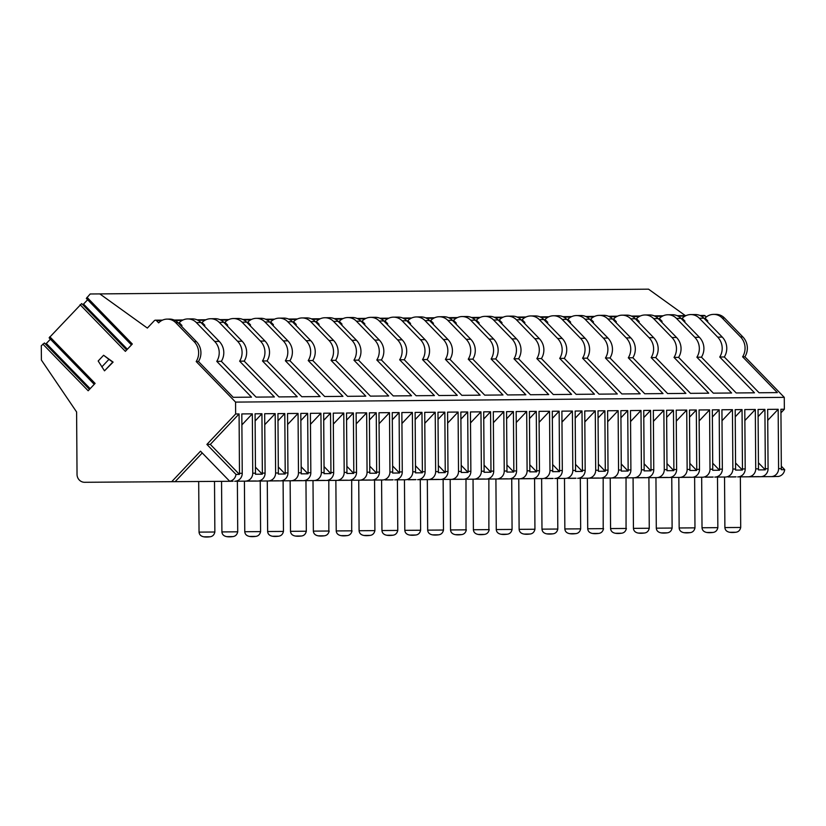 <?xml version="1.0" encoding="UTF-8"?>
<svg xmlns="http://www.w3.org/2000/svg" width="826" height="826" viewBox="0 0 826 826"><rect width="100%" height="100%" fill="white"/><g stroke="black" fill="none" stroke-linecap="round" stroke-linejoin="round"><path stroke-width="1.24" d="M780.942 412.835L784.349 409.231L780.921 409.262L781.334 468.631A7.909 7.568 89.5 0 1 781.272 469.705L784.7 469.674A7.909 7.568 89.5 0 1 778.36 476.468L774.933 476.499A7.909 7.568 89.5 0 1 773.817 476.592L771.102 476.612M784.7 469.674L781.313 466.184M706.581 320.932L707.768 320.922L705.074 318.144A12.658 12.122 89.5 0 1 713.592 314.376L715.884 314.355A12.658 12.122 89.5 0 1 724.495 318.01L742.832 336.894A15.818 15.147 89.5 0 1 744.897 356.801L784.266 397.358L784.349 409.231M699.994 315.48L704.124 315.439A1.58 1.518 89.5 0 1 705.208 315.904L706.292 317.019M131.613 344.752L86.327 298.434L90.168 293.984L648.544 289.172L685.322 315.604M87.639 299.786L82.827 304.784M94.412 384.152L49.116 337.844L81.66 303.576L126.677 349.976L81.66 303.576M50.427 339.197L45.616 344.194M781.334 468.631L778.588 468.652L778.175 409.283L767.653 409.376L768.077 468.745L765.33 468.765L764.917 409.397L758.051 409.459L758.475 468.827L755.728 468.848L755.315 409.479L744.794 409.572L745.207 468.941L742.471 468.962L742.047 409.593L735.192 409.655L735.605 469.023L732.868 469.044L732.445 409.675L721.934 409.768L722.347 469.137L719.601 469.168L719.188 409.799L712.332 409.851L712.745 469.22L709.999 469.251L709.586 409.882L699.075 409.964L699.488 469.333L696.741 469.364L696.328 409.995L689.473 410.047L689.886 469.416L687.139 469.447L686.726 410.078L676.205 410.171L676.618 469.54L673.882 469.56L673.469 410.192L666.603 410.254L667.016 469.622L664.28 469.643L663.867 410.274L653.345 410.367L653.758 469.736L651.012 469.757L650.599 410.388L643.743 410.45L644.156 469.818L641.41 469.839L640.997 410.47L630.486 410.563L630.899 469.932L628.152 469.953L627.739 410.584L620.884 410.646L621.297 470.015L618.55 470.035L618.137 410.667L607.616 410.759L608.029 470.128L605.293 470.149L604.88 410.78L598.014 410.842L598.427 470.211L595.691 470.231L595.278 410.863L584.756 410.956L585.169 470.324L582.423 470.345L582.01 410.976L575.154 411.038L575.567 470.407L572.821 470.438L572.408 411.069L561.897 411.152L562.31 470.521L559.563 470.552L559.15 411.183L552.295 411.234L552.708 470.603L549.961 470.634L549.548 411.265L539.027 411.348L539.45 470.717L536.704 470.748L536.291 411.379L529.425 411.441L529.848 470.81L527.102 470.83L526.689 411.462L516.167 411.555L516.58 470.923L513.844 470.944L513.421 411.575L506.565 411.637L506.978 471.006L504.242 471.026L503.819 411.658L493.308 411.751L493.721 471.119L490.974 471.14L490.561 411.771L483.706 411.833L484.119 471.202L481.372 471.223L480.959 411.854L470.448 411.947L470.861 471.316L468.115 471.336L467.702 411.967L460.846 412.029L461.259 471.398L458.513 471.419L458.1 412.05L447.578 412.143L447.991 471.512L445.255 471.532L444.842 412.164L437.976 412.226L438.389 471.594L435.653 471.615L435.23 412.246L424.719 412.339L425.132 471.708L422.385 471.739L421.972 412.37L415.117 412.422L415.53 471.791L412.783 471.822L412.37 412.453L401.859 412.535L402.272 471.904L399.526 471.935L399.113 412.566L392.257 412.618L392.67 471.987L389.924 472.018L389.511 412.649L378.989 412.742L379.402 472.111L376.666 472.131L376.253 412.763L369.387 412.824L369.8 472.193L367.064 472.214L366.651 412.845L356.13 412.938L356.543 472.307L353.796 472.327L353.383 412.959L346.528 413.021L346.941 472.389L344.194 472.41L343.781 413.041L333.27 413.134L333.683 472.503L330.937 472.524L330.524 413.155L323.668 413.217L324.081 472.586L321.335 472.606L320.922 413.237L310.4 413.33L310.824 472.699L308.077 472.72L307.664 413.351L300.798 413.413L301.222 472.782L298.475 472.802L298.062 413.434L287.541 413.527L287.954 472.895L285.218 472.926L284.794 413.558L277.939 413.609L278.352 472.978L275.616 473.009L275.192 413.64L264.681 413.723L265.094 473.091L262.348 473.122L261.935 413.754L255.079 413.805L255.492 473.174L252.746 473.205L252.333 413.836L241.822 413.929L242.235 473.298L239.488 473.319A7.909 7.568 89.5 0 1 239.426 474.392L210.32 444.398L206.892 444.429L235.999 474.413A7.909 7.568 89.5 0 1 229.659 481.217L233.087 481.186A7.909 7.568 89.5 0 1 231.972 481.279L84.665 482.291A7.909 7.568 89.5 0 1 77.035 474.434L76.601 411.967L41.403 360.084L41.3 345.743L44.449 342.986L89.466 389.387M648.544 289.172L99.832 293.911L147.358 328.077L154.359 320.664A1.58 1.518 89.5 0 1 156.496 320.643L158.654 322.873A12.658 12.122 89.5 0 1 167.172 319.104A12.658 12.122 89.5 0 1 175.793 322.749L194.131 341.644A15.818 15.147 89.5 0 1 196.196 361.54L235.565 402.097L235.647 413.981L239.075 413.95L239.488 473.319M90.168 293.984L99.832 293.911M683.721 321.128L684.909 321.118L682.214 318.34A12.658 12.122 89.5 0 1 690.732 314.572A12.658 12.122 89.5 0 1 699.343 318.227L717.68 337.122A15.818 15.147 89.5 0 1 719.745 357.018L754.489 392.804L736.193 392.959L701.46 357.173L696.886 357.214L731.619 393L713.334 393.155L678.6 357.369L674.026 357.41L708.76 393.197L690.474 393.352L655.73 357.565L651.156 357.606L685.9 393.393L667.604 393.558L632.871 357.761L628.297 357.803L663.041 393.589L644.745 393.754L610.011 357.968L605.437 357.999L640.171 393.795L621.885 393.95L587.141 358.164L582.578 358.205L617.311 393.992L599.026 394.147L564.282 358.36L559.708 358.401L594.452 394.188L576.156 394.343L541.422 358.556L536.848 358.598L571.582 394.384L553.296 394.539L518.563 358.752L513.989 358.794L548.722 394.58L530.437 394.735L495.693 358.949L491.119 358.99L525.863 394.776L507.567 394.942L472.833 359.145L468.259 359.186L502.993 394.973L484.707 395.138L449.974 359.351L445.4 359.382L480.133 395.179L461.848 395.334L427.104 359.547L422.53 359.589L457.274 395.375L438.978 395.53L404.244 359.744L399.67 359.785L434.414 395.571L416.118 395.726L381.385 359.94L376.811 359.981L411.544 395.768L393.259 395.922L358.515 360.136L353.951 360.177L388.685 395.964L370.399 396.129L335.655 360.332L331.081 360.373L365.825 396.16L347.529 396.325L312.796 360.539L308.222 360.57L342.955 396.366L324.67 396.521L289.936 360.735L285.362 360.776L320.096 396.563L301.81 396.717L267.066 360.931L262.492 360.972L297.236 396.759L278.94 396.914L244.207 361.127L239.633 361.168L274.366 396.955L256.081 397.11L221.347 361.323L216.773 361.365A15.818 15.147 -90.5 0 0 214.708 341.468L196.371 322.574A12.658 12.122 89.5 0 0 187.75 318.929L192.324 318.888A12.658 12.122 89.5 0 1 200.945 322.532L219.282 341.427A15.818 15.147 89.5 0 1 221.347 361.323M660.862 321.324L662.049 321.314L659.344 318.537A12.658 12.122 89.5 0 1 667.873 314.768A12.658 12.122 89.5 0 1 676.484 318.423L694.821 337.318A15.818 15.147 89.5 0 1 696.886 357.214M638.002 321.52L639.179 321.51L636.485 318.733A12.658 12.122 89.5 0 1 645.003 314.974A12.658 12.122 89.5 0 1 653.624 318.619L671.961 337.514A15.818 15.147 89.5 0 1 674.026 357.41M615.133 321.727L616.32 321.717L613.625 318.929A12.658 12.122 89.5 0 1 622.143 315.171A12.658 12.122 89.5 0 1 630.754 318.815L649.102 337.71A15.818 15.147 89.5 0 1 651.156 357.606M592.273 321.923L593.46 321.913L590.766 319.135A12.658 12.122 89.5 0 1 599.284 315.367A12.658 12.122 89.5 0 1 607.895 319.012L626.232 337.906A15.818 15.147 89.5 0 1 628.297 357.803M569.413 322.119L570.59 322.109L567.896 319.332A12.658 12.122 89.5 0 1 576.414 315.563A12.658 12.122 89.5 0 1 585.035 319.208L603.372 338.102A15.818 15.147 89.5 0 1 605.437 357.999M546.544 322.316L547.731 322.305L545.036 319.528A12.658 12.122 89.5 0 1 553.554 315.759A12.658 12.122 89.5 0 1 562.165 319.414L580.513 338.299A15.818 15.147 89.5 0 1 582.578 358.205M523.684 322.512L524.871 322.501L522.177 319.724A12.658 12.122 89.5 0 1 530.695 315.955A12.658 12.122 89.5 0 1 539.306 319.61L557.643 338.505A15.818 15.147 89.5 0 1 559.708 358.401M500.824 322.708L502.012 322.698L499.307 319.92A12.658 12.122 89.5 0 1 507.835 316.162A12.658 12.122 89.5 0 1 516.446 319.807L534.783 338.701A15.818 15.147 89.5 0 1 536.848 358.598M477.955 322.914L479.142 322.904L476.447 320.116A12.658 12.122 89.5 0 1 484.965 316.358A12.658 12.122 89.5 0 1 493.587 320.003L511.924 338.897A15.818 15.147 89.5 0 1 513.989 358.794M455.095 323.111L456.282 323.1L453.588 320.323A12.658 12.122 89.5 0 1 462.106 316.554A12.658 12.122 89.5 0 1 470.717 320.199L489.054 339.094A15.818 15.147 89.5 0 1 491.119 358.99M432.235 323.307L433.423 323.296L430.718 320.519A12.658 12.122 89.5 0 1 439.246 316.75A12.658 12.122 89.5 0 1 447.857 320.395L466.194 339.29A15.818 15.147 89.5 0 1 468.259 359.186M409.376 323.503L410.553 323.493L407.858 320.715A12.658 12.122 89.5 0 1 416.376 316.947A12.658 12.122 89.5 0 1 424.998 320.602L443.335 339.486A15.818 15.147 89.5 0 1 445.4 359.382M386.506 323.699L387.693 323.689L384.999 320.911A12.658 12.122 89.5 0 1 393.517 317.143A12.658 12.122 89.5 0 1 402.128 320.798L420.465 339.692A15.818 15.147 89.5 0 1 422.53 359.589M363.647 323.895L364.834 323.885L362.139 321.108A12.658 12.122 89.5 0 1 370.657 317.349A12.658 12.122 89.5 0 1 379.268 320.994L397.605 339.889A15.818 15.147 89.5 0 1 399.67 359.785M340.787 324.091L341.964 324.081L339.269 321.304A12.658 12.122 89.5 0 1 347.787 317.545A12.658 12.122 89.5 0 1 356.409 321.19L374.746 340.085A15.818 15.147 89.5 0 1 376.811 359.981M317.917 324.298L319.104 324.288L316.41 321.51A12.658 12.122 89.5 0 1 324.928 317.742A12.658 12.122 89.5 0 1 333.539 321.386L351.886 340.281A15.818 15.147 89.5 0 1 353.951 360.177M295.058 324.494L296.245 324.484L293.55 321.706A12.658 12.122 89.5 0 1 302.068 317.938A12.658 12.122 89.5 0 1 310.679 321.582L329.016 340.477A15.818 15.147 89.5 0 1 331.081 360.373M272.198 324.69L273.385 324.68L270.68 321.903A12.658 12.122 89.5 0 1 279.209 318.134A12.658 12.122 89.5 0 1 287.82 321.789L306.157 340.673A15.818 15.147 89.5 0 1 308.222 360.57M249.328 324.886L250.515 324.876L247.821 322.099A12.658 12.122 89.5 0 1 256.339 318.33A12.658 12.122 89.5 0 1 264.96 321.985L283.297 340.88A15.818 15.147 89.5 0 1 285.362 360.776M226.469 325.083L227.656 325.072L224.961 322.295A12.658 12.122 89.5 0 1 233.479 318.537A12.658 12.122 89.5 0 1 242.09 322.181L260.427 341.076A15.818 15.147 89.5 0 1 262.492 360.972M203.609 325.279L204.796 325.268L202.091 322.491A12.658 12.122 89.5 0 1 210.62 318.733A12.658 12.122 89.5 0 1 219.231 322.377L237.568 341.272A15.818 15.147 89.5 0 1 239.633 361.168M180.749 325.485L181.926 325.475L179.232 322.698A12.658 12.122 89.5 0 1 187.75 318.929M167.172 319.104L169.464 319.084A12.658 12.122 89.5 0 1 178.075 322.739L196.412 341.623A15.818 15.147 89.5 0 1 198.477 361.52L233.221 397.316L251.507 397.151L216.773 361.365M210.62 318.733L215.183 318.691A12.658 12.122 89.5 0 1 223.805 322.336L242.142 341.231A15.818 15.147 89.5 0 1 244.207 361.127M233.479 318.537L238.053 318.495A12.658 12.122 89.5 0 1 246.664 322.14L265.001 341.035A15.818 15.147 89.5 0 1 267.066 360.931M256.339 318.33L260.913 318.299A12.658 12.122 89.5 0 1 269.524 321.944L287.871 340.839A15.818 15.147 89.5 0 1 289.936 360.735M279.209 318.134L283.772 318.093A12.658 12.122 89.5 0 1 292.394 321.748L310.731 340.642A15.818 15.147 89.5 0 1 312.796 360.539M302.068 317.938L306.642 317.896A12.658 12.122 89.5 0 1 315.253 321.551L333.59 340.436A15.818 15.147 89.5 0 1 335.655 360.332M324.928 317.742L329.502 317.7A12.658 12.122 89.5 0 1 338.113 321.345L356.45 340.24A15.818 15.147 89.5 0 1 358.515 360.136M347.787 317.545L352.361 317.504A12.658 12.122 89.5 0 1 360.983 321.149L379.32 340.044A15.818 15.147 89.5 0 1 381.385 359.94M370.657 317.349L375.231 317.308A12.658 12.122 89.5 0 1 383.842 320.953L402.179 339.847A15.818 15.147 89.5 0 1 404.244 359.744M393.517 317.143L398.091 317.112A12.658 12.122 89.5 0 1 406.702 320.756L425.039 339.651A15.818 15.147 89.5 0 1 427.104 359.547M416.376 316.947L420.95 316.905A12.658 12.122 89.5 0 1 429.572 320.56L447.909 339.455A15.818 15.147 89.5 0 1 449.974 359.351M439.246 316.75L443.82 316.709A12.658 12.122 89.5 0 1 452.431 320.364L470.768 339.249A15.818 15.147 89.5 0 1 472.833 359.145M462.106 316.554L466.68 316.513A12.658 12.122 89.5 0 1 475.291 320.158L493.628 339.052A15.818 15.147 89.5 0 1 495.693 358.949M484.965 316.358L489.539 316.317A12.658 12.122 89.5 0 1 498.15 319.961L516.498 338.856A15.818 15.147 89.5 0 1 518.563 358.752M507.835 316.162L512.399 316.121A12.658 12.122 89.5 0 1 521.02 319.765L539.357 338.66A15.818 15.147 89.5 0 1 541.422 358.556M530.695 315.955L535.269 315.924A12.658 12.122 89.5 0 1 543.88 319.569L562.217 338.464A15.818 15.147 89.5 0 1 564.282 358.36M553.554 315.759L558.128 315.718A12.658 12.122 89.5 0 1 566.739 319.373L585.076 338.268A15.818 15.147 89.5 0 1 587.141 358.164M576.414 315.563L580.988 315.522A12.658 12.122 89.5 0 1 589.609 319.177L607.946 338.061A15.818 15.147 89.5 0 1 610.011 357.968M599.284 315.367L603.858 315.325A12.658 12.122 89.5 0 1 612.469 318.97L630.806 337.865A15.818 15.147 89.5 0 1 632.871 357.761M622.143 315.171L626.717 315.129A12.658 12.122 89.5 0 1 635.328 318.774L653.665 337.669A15.818 15.147 89.5 0 1 655.73 357.565M645.003 314.974L649.577 314.933A12.658 12.122 89.5 0 1 658.198 318.578L676.535 337.473A15.818 15.147 89.5 0 1 678.6 357.369M667.873 314.768L672.447 314.737A12.658 12.122 89.5 0 1 681.058 318.382L699.395 337.276A15.818 15.147 89.5 0 1 701.46 357.173M690.732 314.572L695.306 314.541A12.658 12.122 89.5 0 1 703.917 318.186L722.254 337.08A15.818 15.147 89.5 0 1 724.319 356.977L719.745 357.018M713.592 314.376A12.658 12.122 89.5 0 1 722.213 318.031L740.55 336.915A15.818 15.147 89.5 0 1 742.615 356.811L777.349 392.608L759.063 392.763L724.319 356.977M198.477 361.52L196.196 361.54M744.897 356.801L742.615 356.811M784.266 397.358L235.565 402.097M707.531 321.903L707.768 320.922M252.746 473.205A7.909 7.568 89.5 0 1 245.239 481.166L235.245 481.228M245.239 481.166A7.909 7.568 89.5 0 1 245.229 481.166L247.986 481.145A7.909 7.568 89.5 0 0 249.091 481.042L255.946 480.99A7.909 7.568 89.5 0 1 254.842 481.083L248.399 481.124M275.616 473.009A7.909 7.568 89.5 0 1 268.109 480.969L258.104 481.031M268.109 480.969A7.909 7.568 89.5 0 1 268.089 480.969L270.845 480.938A7.909 7.568 89.5 0 1 270.835 480.938A7.909 7.568 89.5 0 0 271.95 480.846L278.816 480.794A7.909 7.568 89.5 0 1 277.712 480.887L271.258 480.928M298.475 472.802A7.909 7.568 89.5 0 1 290.969 480.773L280.964 480.835M293.695 480.742L290.979 480.773A7.909 7.568 89.5 0 1 290.959 480.773L293.715 480.742A7.909 7.568 89.5 0 1 293.695 480.742A7.909 7.568 89.5 0 0 294.82 480.649L301.676 480.587A7.909 7.568 89.5 0 1 300.571 480.691L294.128 480.732M321.335 472.606A7.909 7.568 89.5 0 1 313.828 480.567L303.834 480.639M316.565 480.546L313.849 480.567A7.909 7.568 89.5 0 1 313.818 480.567L316.575 480.546A7.909 7.568 89.5 0 1 316.565 480.546A7.909 7.568 89.5 0 0 317.68 480.453L324.535 480.391A7.909 7.568 89.5 0 1 323.431 480.484L316.988 480.536M344.194 472.41A7.909 7.568 89.5 0 1 336.698 480.371L326.693 480.443M339.424 480.35L336.709 480.371A7.909 7.568 89.5 0 1 336.678 480.371L339.434 480.35A7.909 7.568 89.5 0 1 339.424 480.35A7.909 7.568 89.5 0 0 340.539 480.257L347.395 480.195A7.909 7.568 89.5 0 1 346.3 480.288L339.847 480.329M367.064 472.214A7.909 7.568 89.5 0 1 359.558 480.174L349.553 480.247M362.284 480.154L359.568 480.174A7.909 7.568 89.5 0 1 359.547 480.174L362.304 480.154A7.909 7.568 89.5 0 1 362.284 480.154A7.909 7.568 89.5 0 0 363.399 480.061L370.265 479.999A7.909 7.568 89.5 0 1 369.16 480.092L362.717 480.133M389.924 472.018A7.909 7.568 89.5 0 1 382.407 479.978L372.412 480.051M385.153 479.958L385.164 479.958A7.909 7.568 89.5 0 1 385.153 479.958A7.909 7.568 89.5 0 0 386.269 479.865L393.124 479.803A7.909 7.568 89.5 0 1 392.009 479.896L385.577 479.937M412.783 471.822A7.909 7.568 89.5 0 1 405.267 479.782L395.282 479.844M408.023 479.751A7.909 7.568 89.5 0 1 408.013 479.751L408.023 479.751A7.909 7.568 89.5 0 0 409.128 479.658L415.984 479.607A7.909 7.568 89.5 0 1 414.869 479.7L408.436 479.741M435.653 471.615A7.909 7.568 89.5 0 1 428.147 479.586L418.142 479.648M428.147 479.586A7.909 7.568 89.5 0 1 428.136 479.586L430.893 479.555A7.909 7.568 89.5 0 0 431.988 479.462L438.854 479.4A7.909 7.568 89.5 0 1 437.749 479.503L431.306 479.545M458.513 471.419A7.909 7.568 89.5 0 1 451.006 479.379L441.001 479.452M453.742 479.359L451.017 479.379A7.909 7.568 89.5 0 1 450.996 479.379L453.753 479.359A7.909 7.568 89.5 0 1 453.742 479.359A7.909 7.568 89.5 0 0 454.858 479.266L461.713 479.204A7.909 7.568 89.5 0 1 460.609 479.297L454.166 479.348M481.372 471.223A7.909 7.568 89.5 0 1 473.866 479.183L463.871 479.256M476.602 479.163L473.887 479.183A7.909 7.568 89.5 0 1 473.856 479.183L476.612 479.163A7.909 7.568 89.5 0 1 476.602 479.163A7.909 7.568 89.5 0 0 477.717 479.07L484.573 479.008A7.909 7.568 89.5 0 1 483.468 479.101L477.025 479.142M504.242 471.026A7.909 7.568 89.5 0 1 496.736 478.987L486.731 479.059M499.462 478.966L496.746 478.987A7.909 7.568 89.5 0 1 496.715 478.987L499.472 478.966A7.909 7.568 89.5 0 1 499.462 478.966A7.909 7.568 89.5 0 0 500.577 478.873L507.443 478.812A7.909 7.568 89.5 0 1 506.338 478.904L499.885 478.946M527.102 470.83A7.909 7.568 89.5 0 1 519.595 478.791L509.59 478.863M522.321 478.77L519.606 478.791A7.909 7.568 89.5 0 1 519.585 478.791L522.342 478.77A7.909 7.568 89.5 0 1 522.321 478.77A7.909 7.568 89.5 0 0 523.447 478.677L530.302 478.615A7.909 7.568 89.5 0 1 529.198 478.708L522.755 478.75M549.961 470.634A7.909 7.568 89.5 0 1 542.445 478.595L532.46 478.657M545.191 478.574L545.201 478.574A7.909 7.568 89.5 0 1 545.191 478.574A7.909 7.568 89.5 0 0 546.306 478.471L553.162 478.419A7.909 7.568 89.5 0 1 552.047 478.512L545.614 478.553M572.821 470.438A7.909 7.568 89.5 0 1 565.304 478.399L555.32 478.46M568.061 478.368A7.909 7.568 89.5 0 1 568.051 478.368L568.061 478.368A7.909 7.568 89.5 0 0 569.166 478.275L576.021 478.213A7.909 7.568 89.5 0 1 574.906 478.316L568.474 478.357M595.691 470.231A7.909 7.568 89.5 0 1 588.184 478.192L578.179 478.264M588.184 478.192A7.909 7.568 89.5 0 1 588.174 478.192L590.931 478.171A7.909 7.568 89.5 0 0 592.025 478.078L598.891 478.017A7.909 7.568 89.5 0 1 597.787 478.109L591.344 478.161M618.55 470.035A7.909 7.568 89.5 0 1 611.044 477.996L601.039 478.068M611.044 477.996A7.909 7.568 89.5 0 1 611.033 477.996L613.79 477.975A7.909 7.568 89.5 0 1 613.78 477.975A7.909 7.568 89.5 0 0 614.895 477.882L621.751 477.82A7.909 7.568 89.5 0 1 620.646 477.913L614.203 477.965M641.41 469.839A7.909 7.568 89.5 0 1 633.914 477.8L623.909 477.872M636.639 477.779L633.924 477.8A7.909 7.568 89.5 0 1 633.893 477.8L636.65 477.779A7.909 7.568 89.5 0 1 636.639 477.779A7.909 7.568 89.5 0 0 637.755 477.686L644.61 477.624A7.909 7.568 89.5 0 1 643.516 477.717L637.063 477.758M664.28 469.643A7.909 7.568 89.5 0 1 656.773 477.604L646.768 477.676M659.499 477.583L656.784 477.604A7.909 7.568 89.5 0 1 656.763 477.604L659.52 477.583A7.909 7.568 89.5 0 1 659.499 477.583A7.909 7.568 89.5 0 0 660.614 477.49L667.48 477.428A7.909 7.568 89.5 0 1 666.375 477.521L659.933 477.562M687.139 469.447A7.909 7.568 89.5 0 1 679.633 477.407L669.628 477.469M682.369 477.387L679.643 477.407A7.909 7.568 89.5 0 1 679.622 477.407L682.379 477.387A7.909 7.568 89.5 0 1 682.369 477.387A7.909 7.568 89.5 0 0 683.484 477.283L690.34 477.232A7.909 7.568 89.5 0 1 689.235 477.325L682.792 477.366M709.999 469.251A7.909 7.568 89.5 0 1 702.482 477.211L692.498 477.273M705.228 477.18L705.239 477.18A7.909 7.568 89.5 0 1 705.228 477.18A7.909 7.568 89.5 0 0 706.344 477.087L713.199 477.036A7.909 7.568 89.5 0 1 712.084 477.129L705.652 477.17M732.868 469.044A7.909 7.568 89.5 0 1 725.342 477.015L715.357 477.077M728.098 476.984A7.909 7.568 89.5 0 1 728.088 476.984L728.098 476.984A7.909 7.568 89.5 0 0 729.203 476.891L736.069 476.829A7.909 7.568 89.5 0 1 734.944 476.922L728.511 476.974M755.728 468.848A7.909 7.568 89.5 0 1 748.222 476.808L738.217 476.881M748.222 476.808A7.909 7.568 89.5 0 1 748.211 476.808L750.968 476.788A7.909 7.568 89.5 0 0 752.073 476.695L758.929 476.633A7.909 7.568 89.5 0 1 757.824 476.726L751.381 476.778M778.588 468.652A7.909 7.568 89.5 0 1 771.081 476.612L761.087 476.685M87.009 297.339L132.315 344.008L125.376 351.36L80.07 304.68M206.892 444.429L235.647 413.981M229.659 481.217L200.511 451.192L171.705 481.692M49.797 336.75L95.104 383.419L88.165 390.77L42.859 344.091M104.499 370.833L113.1 362.108L103.601 355.263L98.18 361.003L104.499 370.833L112.739 362.108L108.939 359.372L101.825 366.899M175.133 481.672L202.236 452.968M210.32 444.398L239.075 413.95M247.986 481.145A7.909 7.568 89.5 0 1 247.976 481.145L245.26 481.166M254.842 481.083A7.909 7.568 89.5 0 1 254.831 481.083L257.588 481.062A7.909 7.568 89.5 0 1 257.578 481.062L254.862 481.083M265.094 473.091A7.909 7.568 89.5 0 1 257.588 481.062M262.348 473.122A7.909 7.568 89.5 0 1 262.286 474.186L255.43 474.248A7.909 7.568 89.5 0 0 255.492 473.174M277.712 480.887A7.909 7.568 89.5 0 1 277.691 480.887L280.448 480.856A7.909 7.568 89.5 0 1 280.437 480.856L277.722 480.887M287.954 472.895A7.909 7.568 89.5 0 1 280.448 480.856M285.218 472.926A7.909 7.568 89.5 0 1 285.156 473.99L278.29 474.052A7.909 7.568 89.5 0 0 278.352 472.978M300.571 480.691A7.909 7.568 89.5 0 1 300.561 480.691L303.318 480.66A7.909 7.568 89.5 0 1 303.297 480.66L300.581 480.68M310.824 472.699A7.909 7.568 89.5 0 1 303.318 480.66M308.077 472.72A7.909 7.568 89.5 0 1 308.015 473.794L301.16 473.856A7.909 7.568 89.5 0 0 301.222 472.782M323.431 480.484A7.909 7.568 89.5 0 1 323.42 480.484L326.177 480.464A7.909 7.568 89.5 0 1 326.167 480.464L323.451 480.484M333.683 472.503A7.909 7.568 89.5 0 1 326.177 480.464M330.937 472.524A7.909 7.568 89.5 0 1 330.875 473.597L324.019 473.659A7.909 7.568 89.5 0 0 324.081 472.586M346.3 480.288A7.909 7.568 89.5 0 1 346.28 480.288L349.037 480.267A7.909 7.568 89.5 0 1 349.026 480.267L346.311 480.288M356.543 472.307A7.909 7.568 89.5 0 1 349.037 480.267M353.796 472.327A7.909 7.568 89.5 0 1 353.735 473.401L346.879 473.463A7.909 7.568 89.5 0 0 346.941 472.389M369.16 480.092A7.909 7.568 89.5 0 1 369.15 480.092L371.906 480.071A7.909 7.568 89.5 0 1 371.886 480.071L369.17 480.092M379.402 472.111A7.909 7.568 89.5 0 1 371.906 480.071M376.666 472.131A7.909 7.568 89.5 0 1 376.604 473.205L369.738 473.257A7.909 7.568 89.5 0 0 369.8 472.193M402.272 471.904A7.909 7.568 89.5 0 1 394.756 479.875L394.766 479.875M399.526 471.935A7.909 7.568 89.5 0 1 399.464 472.999L392.608 473.061A7.909 7.568 89.5 0 0 392.67 471.987M425.132 471.708A7.909 7.568 89.5 0 1 417.615 479.669L417.626 479.669M422.385 471.739A7.909 7.568 89.5 0 1 422.323 472.802L415.468 472.864A7.909 7.568 89.5 0 0 415.53 471.791M430.893 479.555A7.909 7.568 89.5 0 1 430.873 479.555L428.157 479.586M437.749 479.503A7.909 7.568 89.5 0 1 437.739 479.503L440.495 479.472A7.909 7.568 89.5 0 1 440.475 479.472L437.759 479.503M447.991 471.512A7.909 7.568 89.5 0 1 440.495 479.472M445.255 471.532A7.909 7.568 89.5 0 1 445.193 472.606L438.327 472.668A7.909 7.568 89.5 0 0 438.389 471.594M460.609 479.297A7.909 7.568 89.5 0 1 460.598 479.297L463.355 479.276A7.909 7.568 89.5 0 1 463.345 479.276L460.619 479.297M470.861 471.316A7.909 7.568 89.5 0 1 463.355 479.276M468.115 471.336A7.909 7.568 89.5 0 1 468.053 472.41L461.197 472.472A7.909 7.568 89.5 0 0 461.259 471.398M483.468 479.101A7.909 7.568 89.5 0 1 483.458 479.101L486.215 479.08A7.909 7.568 89.5 0 1 486.204 479.08L483.489 479.101M493.721 471.119A7.909 7.568 89.5 0 1 486.215 479.08M490.974 471.14A7.909 7.568 89.5 0 1 490.912 472.214L484.057 472.276A7.909 7.568 89.5 0 0 484.119 471.202M506.338 478.904A7.909 7.568 89.5 0 1 506.317 478.904L509.074 478.884A7.909 7.568 89.5 0 1 509.064 478.884L506.348 478.904M516.58 470.923A7.909 7.568 89.5 0 1 509.074 478.884M513.844 470.944A7.909 7.568 89.5 0 1 513.782 472.018L506.916 472.069A7.909 7.568 89.5 0 0 506.978 471.006M529.198 478.708A7.909 7.568 89.5 0 1 529.187 478.708L531.944 478.688A7.909 7.568 89.5 0 1 531.923 478.688L529.208 478.708M539.45 470.717A7.909 7.568 89.5 0 1 531.944 478.688M536.704 470.748A7.909 7.568 89.5 0 1 536.642 471.822L529.786 471.873A7.909 7.568 89.5 0 0 529.848 470.81M562.31 470.521A7.909 7.568 89.5 0 1 554.793 478.481L554.804 478.481M559.563 470.552A7.909 7.568 89.5 0 1 559.501 471.615L552.646 471.677A7.909 7.568 89.5 0 0 552.708 470.603M585.169 470.324A7.909 7.568 89.5 0 1 577.653 478.285L577.663 478.285M582.423 470.345A7.909 7.568 89.5 0 1 582.361 471.419L575.505 471.481A7.909 7.568 89.5 0 0 575.567 470.407M590.931 478.171A7.909 7.568 89.5 0 1 590.91 478.171L588.195 478.192M597.787 478.109A7.909 7.568 89.5 0 1 597.776 478.109L600.533 478.089A7.909 7.568 89.5 0 1 600.512 478.089L597.797 478.109M608.029 470.128A7.909 7.568 89.5 0 1 600.533 478.089M605.293 470.149A7.909 7.568 89.5 0 1 605.231 471.223L598.365 471.285A7.909 7.568 89.5 0 0 598.427 470.211M620.646 477.913A7.909 7.568 89.5 0 1 620.636 477.913L623.393 477.893A7.909 7.568 89.5 0 1 623.382 477.893L620.667 477.913M630.899 469.932A7.909 7.568 89.5 0 1 623.393 477.893M628.152 469.953A7.909 7.568 89.5 0 1 628.09 471.026L621.235 471.088A7.909 7.568 89.5 0 0 621.297 470.015M643.516 477.717A7.909 7.568 89.5 0 1 643.495 477.717L646.252 477.696A7.909 7.568 89.5 0 1 646.242 477.696L643.526 477.717M653.758 469.736A7.909 7.568 89.5 0 1 646.252 477.696M651.012 469.757A7.909 7.568 89.5 0 1 650.95 470.83L644.094 470.882A7.909 7.568 89.5 0 0 644.156 469.818M666.375 477.521A7.909 7.568 89.5 0 1 666.365 477.521L669.122 477.5A7.909 7.568 89.5 0 1 669.101 477.5L666.386 477.521M676.618 469.54A7.909 7.568 89.5 0 1 669.122 477.5M673.882 469.56A7.909 7.568 89.5 0 1 673.82 470.634L666.954 470.686A7.909 7.568 89.5 0 0 667.016 469.622M689.235 477.325A7.909 7.568 89.5 0 1 689.225 477.325L691.981 477.304A7.909 7.568 89.5 0 1 691.971 477.304L689.245 477.325M699.488 469.333A7.909 7.568 89.5 0 1 691.981 477.304M696.741 469.364A7.909 7.568 89.5 0 1 696.679 470.428L689.824 470.49A7.909 7.568 89.5 0 0 689.886 469.416M722.347 469.137A7.909 7.568 89.5 0 1 714.831 477.098L714.841 477.098M719.601 469.168A7.909 7.568 89.5 0 1 719.539 470.231L712.683 470.293A7.909 7.568 89.5 0 0 712.745 469.22M745.207 468.941A7.909 7.568 89.5 0 1 737.69 476.901L737.701 476.901M742.471 468.962A7.909 7.568 89.5 0 1 742.409 470.035L735.543 470.097A7.909 7.568 89.5 0 0 735.605 469.023M750.968 476.788A7.909 7.568 89.5 0 1 750.958 476.788L748.232 476.808M757.824 476.726A7.909 7.568 89.5 0 1 757.814 476.726L760.57 476.705A7.909 7.568 89.5 0 1 760.56 476.705L757.834 476.726M768.077 468.745A7.909 7.568 89.5 0 1 760.57 476.705M765.33 468.765A7.909 7.568 89.5 0 1 765.268 469.839L758.413 469.901A7.909 7.568 89.5 0 0 758.475 468.827M242.235 473.298A7.909 7.568 89.5 0 1 234.718 481.259L234.729 481.259M235.999 474.413L239.426 474.392M771.081 476.612A7.909 7.568 89.5 0 1 771.071 476.612L773.828 476.592M255.131 420.961L261.935 413.754M255.451 467.144L262.286 474.186M264.754 424.698L275.192 413.64M241.894 424.894L252.333 413.836M277.99 420.764L284.794 413.558M278.31 466.948L285.156 473.99M287.624 424.492L298.062 413.434M300.85 420.568L307.664 413.351M301.17 466.752L308.015 473.794M310.483 424.296L320.922 413.237M323.72 420.372L330.524 413.155M324.04 466.556L330.875 473.597M333.343 424.099L343.781 413.041M346.579 420.166L353.383 412.959M346.899 466.349L353.735 473.401M356.202 423.903L366.651 412.845M369.439 419.969L376.253 412.763M369.759 466.153L376.604 473.205M379.072 423.707L389.511 412.649M392.298 419.773L399.113 412.566M392.629 465.957L399.464 472.999M401.932 423.511L412.37 412.453M415.168 419.577L421.972 412.37M415.488 465.761L422.323 472.802M424.791 423.304L435.23 412.246M438.028 419.381L444.842 412.164M438.348 465.565L445.193 472.606M447.661 423.108L458.1 412.05M460.887 419.185L467.702 411.967M461.218 465.368L468.053 472.41M470.521 422.912L480.959 411.854M483.757 418.988L490.561 411.771M484.077 465.162L490.912 472.214M493.38 422.716L503.819 411.658M506.617 418.782L513.421 411.575M506.937 464.966L513.782 472.018M516.25 422.52L526.689 411.462M529.476 418.586L536.291 411.379M529.796 464.77L536.642 471.822M539.11 422.323L549.548 411.265M552.346 418.39L559.15 411.183M552.666 464.573L559.501 471.615M561.969 422.117L572.408 411.069M575.206 418.193L582.01 410.976M575.526 464.377L582.361 471.419M584.829 421.921L595.278 410.863M598.065 417.997L604.88 410.78M598.385 464.181L605.231 471.223M607.699 421.725L618.137 410.667M620.925 417.801L627.739 410.584M621.255 463.985L628.09 471.026M630.558 421.528L640.997 410.47M643.795 417.595L650.599 410.388M644.115 463.778L650.95 470.83M653.418 421.332L663.867 410.274M666.654 417.398L673.469 410.192M666.974 463.582L673.82 470.634M676.288 421.136L686.726 410.078M689.514 417.202L696.328 409.995M689.844 463.386L696.679 470.428M699.147 420.94L709.586 409.882M712.384 417.006L719.188 409.799M712.704 463.19L719.539 470.231M722.007 420.733L732.445 409.675M735.243 416.81L742.047 409.593M735.563 462.994L742.409 470.035M744.876 420.537L755.315 409.479M758.103 416.614L764.917 409.397M758.423 462.797L765.268 469.839M767.736 420.341L778.175 409.283M103.601 355.263L108.939 359.372M181.689 326.456L181.926 325.475M204.549 326.26L204.796 325.268M227.418 326.063L227.656 325.072M250.278 325.857L250.515 324.876M273.138 325.661L273.385 324.68M296.007 325.465L296.245 324.484M318.867 325.268L319.104 324.288M341.727 325.072L341.964 324.081M364.586 324.876L364.834 323.885M387.456 324.67L387.693 323.689M410.315 324.473L410.553 323.493M433.175 324.277L433.423 323.296M456.045 324.081L456.282 323.1M478.904 323.885L479.142 322.904M501.764 323.689L502.012 322.698M524.634 323.482L524.871 322.501M547.493 323.286L547.731 322.305M570.353 323.09L570.59 322.109M593.213 322.894L593.46 321.913M616.082 322.698L616.32 321.717M638.942 322.501L639.179 321.51M661.802 322.305L662.049 321.314M684.671 322.099L684.909 321.118M705.208 315.904L700.944 315.935M685.115 316.079L678.084 316.131M662.245 316.275L655.225 316.337M639.386 316.472L632.365 316.534M616.526 316.668L609.495 316.73M593.667 316.864L586.636 316.926M570.797 317.06L563.776 317.122M547.937 317.256L540.906 317.318M525.078 317.463L518.047 317.525M502.208 317.659L495.187 317.721M479.348 317.855L472.317 317.917M456.489 318.051L449.458 318.113M433.619 318.247L426.598 318.309M410.759 318.444L403.738 318.506M387.9 318.65L380.869 318.702M365.04 318.846L358.009 318.908M342.17 319.043L335.149 319.104M319.311 319.239L312.28 319.301M296.451 319.435L289.42 319.497M273.582 319.631L266.561 319.693M250.722 319.838L243.691 319.889M227.862 320.034L220.831 320.096M204.993 320.23L197.972 320.292M182.133 320.426L175.112 320.488M161.555 320.602L156.496 320.643M178.075 322.739L175.793 322.749M200.945 322.532L196.371 322.574M223.805 322.336L219.231 322.377M246.664 322.14L242.09 322.181M269.524 321.944L264.96 321.985M292.394 321.748L287.82 321.789M315.253 321.551L310.679 321.582M338.113 321.345L333.539 321.386M360.983 321.149L356.409 321.19M383.842 320.953L379.268 320.994M406.702 320.756L402.128 320.798M429.572 320.56L424.998 320.602M452.431 320.364L447.857 320.395M475.291 320.158L470.717 320.199M498.15 319.961L493.587 320.003M521.02 319.765L516.446 319.807M543.88 319.569L539.306 319.61M566.739 319.373L562.165 319.414M589.609 319.177L585.035 319.208M612.469 318.97L607.895 319.012M635.328 318.774L630.754 318.815M658.198 318.578L653.624 318.619M681.058 318.382L676.484 318.423M703.917 318.186L699.343 318.227M724.495 318.01L722.213 318.031M196.412 341.623L194.131 341.644M219.282 341.427L214.708 341.468M242.142 341.231L237.568 341.272M265.001 341.035L260.427 341.076M287.871 340.839L283.297 340.88M310.731 340.642L306.157 340.673M333.59 340.436L329.016 340.477M356.45 340.24L351.886 340.281M379.32 340.044L374.746 340.085M402.179 339.847L397.605 339.889M425.039 339.651L420.465 339.692M447.909 339.455L443.335 339.486M470.768 339.249L466.194 339.29M493.628 339.052L489.054 339.094M516.498 338.856L511.924 338.897M539.357 338.66L534.783 338.701M562.217 338.464L557.643 338.505M585.076 338.268L580.513 338.299M607.946 338.061L603.372 338.102M630.806 337.865L626.232 337.906M653.665 337.669L649.102 337.71M676.535 337.473L671.961 337.514M699.395 337.276L694.821 337.318M722.254 337.08L717.68 337.122M742.832 336.894L740.55 336.915M270.835 480.938L268.12 480.969M613.78 477.975L611.064 477.996M83.56 304.102L127.369 349.243M46.349 343.513L90.168 388.654M221.554 481.351L221.905 531.923L237.723 531.81L237.372 481.217M221.905 531.923C222.308 535.95 225.973 537.509 232.891 536.59L226.82 536.632M198.694 481.506L199.045 532.12L214.863 532.006L214.512 481.403M199.045 532.12C199.448 536.146 203.103 537.705 210.021 536.786L203.96 536.828M244.413 481.166L244.764 531.727L260.593 531.614L260.231 481.021M244.764 531.727C245.167 535.754 248.832 537.313 255.75 536.394L249.679 536.435M267.283 480.969L267.634 531.521L283.452 531.417L283.101 480.825M267.634 531.521C268.037 535.558 271.692 537.117 278.61 536.198L272.549 536.239M290.143 480.773L290.494 531.325L306.312 531.221L305.961 480.629M290.494 531.325C290.897 535.362 294.562 536.91 301.48 536.002L295.409 536.043M313.002 480.577L313.353 531.128L328.841 531.025L328.82 480.422M324.329 535.795L318.268 535.837M335.862 480.381L336.223 530.932L351.7 530.829L351.69 480.226M336.223 530.932C336.626 534.959 340.281 536.518 347.199 535.599L341.138 535.64M358.732 480.185L359.083 530.736L374.901 530.622L374.55 480.03M359.083 530.736C359.486 534.763 363.141 536.322 370.058 535.403L363.998 535.444M381.591 479.978L381.942 530.54L397.771 530.426L397.409 479.834M381.942 530.54C382.345 534.567 386.01 536.126 392.928 535.207L386.857 535.248M404.451 479.782L404.812 530.333L420.63 530.23L420.279 479.638M404.812 530.333C405.215 534.37 408.87 535.929 415.788 535.011L409.727 535.052M427.321 479.586L427.672 530.137L443.49 530.034L443.139 479.441M427.672 530.137C428.075 534.174 431.73 535.723 438.647 534.814L432.587 534.856M450.18 479.39L450.531 529.941L466.019 529.838L465.998 479.235M450.531 529.941C450.934 533.978 454.599 535.527 461.517 534.608L455.446 534.649M473.04 479.194L473.391 529.745L488.878 529.642L488.868 479.039M484.366 534.412L478.306 534.453M495.91 478.997L496.261 529.549L512.079 529.435L511.728 478.843M496.261 529.549C496.663 533.575 500.319 535.134 507.236 534.215L501.175 534.257M518.769 478.801L519.12 529.352L534.938 529.239L534.587 478.646M519.12 529.352C519.523 533.379 523.188 534.938 530.106 534.019L524.035 534.061M541.629 478.595L541.98 529.146L557.808 529.043L557.447 478.45M541.98 529.146C542.383 533.183 546.048 534.742 552.966 533.823L546.895 533.864M564.488 478.399L564.85 528.95L580.668 528.846L580.317 478.254M564.85 528.95C565.252 532.987 568.908 534.536 575.825 533.627L569.764 533.668M587.358 478.202L587.709 528.754L603.197 528.65L603.176 478.058M587.709 528.754C588.112 532.791 591.767 534.339 598.685 533.42L592.624 533.462M610.218 478.006L610.569 528.557L626.056 528.454L626.036 477.851M610.569 528.557C610.972 532.584 614.637 534.143 621.555 533.224L615.484 533.266M633.077 477.81L633.439 528.361L649.257 528.248L648.906 477.655M644.404 533.028L638.353 533.069M655.947 477.614L656.298 528.165L672.116 528.051L671.765 477.459M656.298 528.165C656.701 532.192 660.356 533.751 667.274 532.832L661.213 532.873M678.807 477.407L679.158 527.969L694.976 527.855L694.625 477.263M679.158 527.969C679.561 531.996 683.226 533.555 690.144 532.636L684.073 532.677M701.666 477.211L702.017 527.762L717.846 527.659L717.495 477.067M702.017 527.762C702.42 531.799 706.085 533.359 713.003 532.44L706.932 532.481M724.536 477.015L724.887 527.566L740.705 527.463L740.354 476.87M724.887 527.566C725.29 531.603 728.945 533.152 735.863 532.243L729.802 532.285M155.422 320.189L162.495 320.127M174.162 320.034L183.073 319.951M197.022 319.827L205.942 319.755M219.881 319.631L228.802 319.559M242.741 319.435L251.662 319.363M265.611 319.239L274.531 319.166M288.47 319.043L297.391 318.96M311.33 318.846L320.251 318.764M334.2 318.64L343.11 318.568M357.059 318.444L365.98 318.371M379.919 318.247L388.839 318.175M402.789 318.051L411.699 317.979M425.648 317.855L434.569 317.773M448.508 317.659L457.428 317.576M471.367 317.463L480.288 317.38M494.237 317.256L503.158 317.184M517.097 317.06L526.017 316.988M539.956 316.864L548.877 316.792M562.826 316.668L571.737 316.585M585.686 316.472L594.606 316.389M608.545 316.275L617.466 316.193M631.415 316.069L640.326 315.997M654.275 315.873L663.195 315.8M677.134 315.677L686.055 315.604M131.448 344.927L86.327 298.434M89.476 389.376L44.449 342.986M94.247 384.338L49.116 337.844M237.723 531.81C237.072 534.67 235.462 536.27 232.891 536.59M214.863 532.006C214.213 534.876 212.602 536.466 210.021 536.786M260.593 531.614C259.942 534.474 258.321 536.074 255.75 536.394M283.452 531.417C282.802 534.277 281.191 535.867 278.61 536.198M306.312 531.221C305.661 534.081 304.051 535.671 301.48 536.002M313.353 531.128C313.756 535.155 317.421 536.714 324.339 535.795C326.91 535.475 328.531 533.885 329.182 531.015M352.041 530.819C351.391 533.689 349.78 535.279 347.199 535.599M374.901 530.622C374.25 533.482 372.64 535.083 370.058 535.403M397.771 530.426C397.11 533.286 395.499 534.887 392.928 535.207M420.63 530.23C419.98 533.09 418.359 534.68 415.788 535.011M443.49 530.034C442.839 532.894 441.229 534.484 438.647 534.814M466.349 529.827C465.699 532.698 464.088 534.288 461.517 534.608M473.391 529.745C473.794 533.772 477.459 535.331 484.377 534.412C486.948 534.092 488.569 532.502 489.219 529.631M512.079 529.435C511.428 532.305 509.818 533.895 507.236 534.215M534.938 529.239C534.288 532.099 532.677 533.699 530.106 534.019M557.808 529.043C557.158 531.903 555.537 533.503 552.966 533.823M580.668 528.846C580.017 531.707 578.407 533.297 575.825 533.627M603.527 528.64C602.877 531.51 601.266 533.1 598.685 533.42M626.397 528.444C625.736 531.314 624.126 532.904 621.555 533.224M633.439 528.361C633.841 532.388 637.496 533.947 644.414 533.028C646.985 532.708 648.606 531.118 649.257 528.248M672.116 528.051C671.466 530.912 669.855 532.512 667.274 532.832M694.976 527.855C694.325 530.715 692.715 532.316 690.144 532.636M717.846 527.659C717.195 530.519 715.574 532.109 713.003 532.44M740.705 527.463C740.055 530.323 738.444 531.913 735.863 532.243"/></g></svg>

